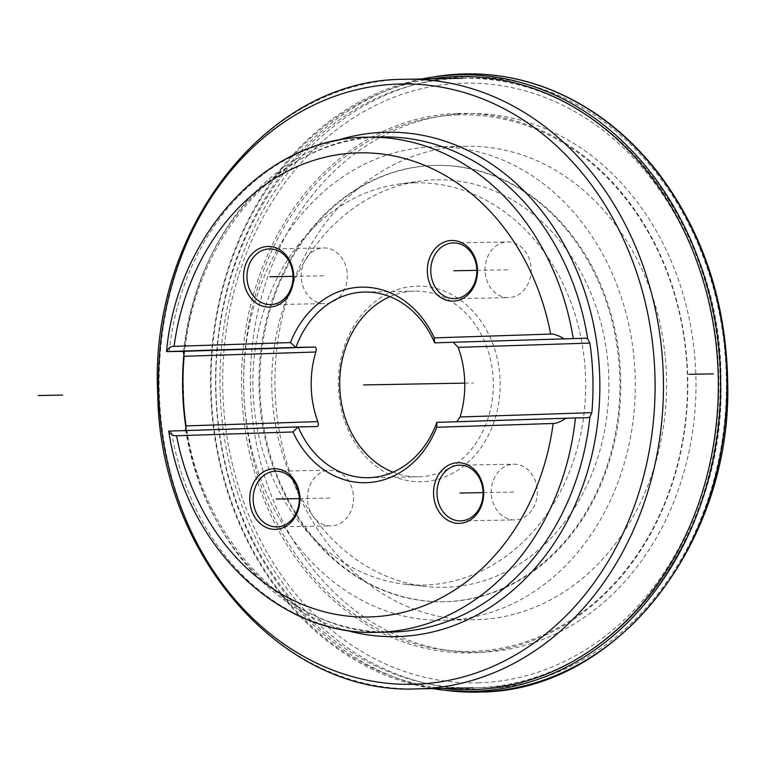 <?xml version="1.0" encoding="UTF-8"?>
<svg xmlns="http://www.w3.org/2000/svg" width="766" height="766" viewBox="0 0 766 766"><rect width="100%" height="100%" fill="white"/><g stroke="black" fill="none" stroke-linecap="round" stroke-linejoin="round"><path stroke-width="0.57" stroke-dasharray="3.83 2.87" d="M466.542 146.277A236.771 195.828 89 0 0 464.158 146.344A236.771 195.828 -91 0 0 275.004 387.95A236.771 195.828 -91 0 0 474.987 619.742A236.771 195.828 -91 0 0 477.371 619.684A236.771 195.828 89 0 0 666.525 378.078A236.771 195.828 89 0 0 466.542 146.277L435.241 146.842A236.771 195.828 89 0 1 635.225 378.634A236.771 195.828 89 0 1 446.071 620.24A236.771 195.828 -91 0 1 443.677 620.297A236.771 195.828 -91 0 1 243.693 388.506A236.771 195.828 -91 0 1 432.847 146.9A236.771 195.828 89 0 1 435.241 146.842M433.365 165.466A218.195 180.47 -91 0 0 259.042 388.123A218.195 180.47 -91 0 0 443.342 601.731A218.195 180.47 -91 0 0 445.544 601.674A218.195 180.47 89 0 0 619.866 379.017A218.195 180.47 89 0 0 435.567 165.408A218.195 180.47 89 0 0 433.365 165.466M436.438 165.389A218.195 180.47 89 0 0 434.236 165.446A218.195 180.47 -91 0 0 259.913 388.103A218.195 180.47 -91 0 0 444.213 601.722A218.195 180.47 -91 0 0 446.415 601.664A218.195 180.47 89 0 0 620.738 379.007A218.195 180.47 89 0 0 436.438 165.389L435.567 165.408M434.638 179.847A203.794 168.558 -91 0 0 419.375 181.188A203.794 168.558 -91 0 0 271.796 386.562A203.794 168.558 -91 0 0 426.595 586.545A203.794 168.558 -91 0 0 446.013 587.263A203.794 168.558 89 0 0 608.798 378.059A203.794 168.558 89 0 0 434.638 179.847M413.659 182.835A201.171 166.385 -91 0 0 398.598 184.156A201.171 166.385 -91 0 0 252.914 386.897A201.171 166.385 -91 0 0 405.731 584.314A201.171 166.385 -91 0 0 424.9 585.023A201.171 166.385 89 0 0 585.588 378.509A201.171 166.385 89 0 0 413.659 182.835M338.428 386.562A97.799 80.89 89 0 1 416.551 286.168A97.799 80.89 89 0 1 500.131 381.296A97.799 80.89 89 0 1 422.009 481.69A97.799 80.89 89 0 1 338.428 386.562M491.265 492.816A27.854 23.037 89 0 1 513.795 464.215A27.854 23.037 89 0 1 537.32 491.312A27.854 23.037 89 0 1 514.781 519.913A27.854 23.037 89 0 1 491.265 492.816M307.453 498.81A27.854 23.037 89 0 1 329.983 470.209A27.854 23.037 89 0 1 353.509 497.306A27.854 23.037 89 0 1 330.969 525.907A27.854 23.037 89 0 1 307.453 498.81M301.239 276.545A27.854 23.037 89 0 1 323.769 247.945A27.854 23.037 89 0 1 347.295 275.042A27.854 23.037 89 0 1 324.765 303.642A27.854 23.037 89 0 1 301.239 276.545M485.05 270.551A27.854 23.037 89 0 1 507.58 241.951A27.854 23.037 89 0 1 531.106 269.048A27.854 23.037 89 0 1 508.576 297.658A27.854 23.037 89 0 1 485.05 270.551M389.884 296.672A92.849 76.791 89 0 1 414.837 291.147A92.849 76.791 89 0 1 493.256 381.478A92.849 76.791 89 0 1 418.15 476.816A92.849 76.791 89 0 1 393.015 472.182M436.869 422.363L456.699 421.721M168.941 431.105L316.961 426.557M316.942 426.557L184.271 430.875L185.65 430.061A247.6 204.79 -91 0 0 391.11 632.074C284.023 637.561 183.888 522.173 183.581 389.683C177.789 257.309 272.581 136.923 379.831 137.009L382.282 136.951A247.6 204.79 -91 0 0 379.783 137.009A247.6 204.79 -91 0 0 183.476 352.14M421.798 78.975A308.363 255.04 -91 0 0 210.573 387.653A308.363 255.04 -91 0 0 432.656 688.596M431.679 78.802A306.678 253.642 -91 0 0 211.081 387.644A306.678 253.642 -91 0 0 442.537 688.423M457.139 113.464A269.766 223.117 89 0 1 687.677 375.847A269.766 223.117 89 0 1 472.201 652.776A269.766 223.117 -91 0 1 241.654 390.392A269.766 223.117 -91 0 1 457.139 113.464M458.068 114.91A268.311 221.91 -91 0 0 434.581 117.188A268.311 221.91 -91 0 0 243.684 387.06A268.311 221.91 -91 0 0 444.079 649.951A268.311 221.91 -91 0 0 473.043 651.301A268.311 221.91 89 0 0 687.361 375.876A268.311 221.91 89 0 0 458.068 114.91M451.021 650.841A269.402 222.82 -91 0 1 250.386 386.935A269.402 222.82 -91 0 1 441.484 116.059A269.402 222.82 -91 0 1 465.642 113.674A269.402 222.82 89 0 1 695.882 375.704A269.402 222.82 89 0 1 480.694 652.268A269.402 222.82 -91 0 1 451.021 650.841L444.079 649.951M464.751 383.115L473.398 382.962L464.751 383.115M483.059 492.615L514.292 492.059M299.247 498.609L330.481 498.053M293.033 276.354L324.267 275.798M476.845 270.36L508.078 269.804M588.326 417.709L455.655 422.028L588.345 417.7M336.169 140.685A252.244 208.63 -91 0 0 184.003 353.317M186.1 428.912A252.244 208.63 -91 0 0 344.892 629.978M376.728 632.323A247.6 204.79 89 0 1 171.402 431.105M169.181 351.594A247.6 204.79 89 0 1 367.9 137.21M416.733 688.883A304.858 252.138 89 0 1 159.232 390.43A304.858 252.138 89 0 1 402.792 79.338M462.549 78.256C598.945 71.65 722.826 217.707 720.978 381.257C725.986 541.418 610.263 687.341 476.519 687.791A304.858 252.138 89 0 1 473.417 687.868A304.858 252.138 89 0 1 215.916 389.415A304.858 252.138 89 0 1 459.466 78.333A304.858 252.138 89 0 1 462.549 78.256A304.858 252.138 89 0 1 720.05 376.709A304.858 252.138 89 0 1 476.49 687.791L473.197 687.878M479.143 682.793A299.908 248.05 89 0 1 222.839 391.091A299.908 248.05 89 0 1 462.386 83.226A299.908 248.05 89 0 1 718.69 374.928A299.908 248.05 89 0 1 479.143 682.793M436.352 76.485A309.158 255.691 -91 0 0 215.629 387.558A309.158 255.691 -91 0 0 447.296 690.578M464.636 76.954A306.141 253.201 -91 0 0 220.11 391.215A306.141 253.201 -91 0 0 481.737 688.979A306.141 253.201 89 0 0 726.264 374.718A306.141 253.201 89 0 0 464.636 76.954M474.987 619.742L443.677 620.297M444.213 601.722L443.342 601.731M405.731 584.314L426.595 586.545M398.598 184.156L419.375 181.188M368.053 477.706L418.15 476.816M364.75 292.038L414.837 291.147M460.519 520.88L514.781 519.913M459.523 465.182L513.795 464.215M276.708 526.874L330.969 525.907M275.712 471.176L329.983 470.209M270.494 304.609L324.765 303.642M269.508 248.912L323.769 247.945M454.305 298.625L508.576 297.658M453.319 242.918L507.58 241.951M441.484 116.059L434.581 117.188"/><path stroke-width="1.15" d="M393.015 472.182A92.849 76.791 89 0 1 339.74 386.485A92.849 76.791 89 0 1 389.884 296.672M292.966 431.957L298.156 426.892L168.941 431.105C170.636 434.475 173.173 436.026 176.573 435.758L292.966 431.957A97.799 80.89 89 0 0 366.349 482.685A97.799 80.89 89 0 0 436.773 427.275L436.869 422.363A92.849 76.791 89 0 1 368.053 477.706A92.849 76.791 89 0 1 298.156 426.892L316.942 426.557C318.465 426.298 318.752 424.651 317.785 421.616A92.849 76.791 89 0 1 311.216 386.993A92.849 76.791 89 0 1 315.841 352.006C316.626 348.894 316.253 347.247 314.721 347.046L295.935 347.381A92.849 76.791 89 0 1 364.75 292.038A92.849 76.791 89 0 1 434.648 342.852L586.105 338.199L434.648 342.852L434.274 337.883L550.668 334.091C553.895 333.823 558.29 335.336 563.862 338.639M453.434 342.517L458.154 347.362A92.849 76.791 89 0 1 464.723 381.985A92.849 76.791 89 0 1 460.098 416.972L456.699 421.721M168.941 431.105L168.75 431.124C185.592 545.402 277.732 636.173 376.728 632.323A247.6 204.79 89 0 0 575.448 417.93L436.869 422.363M586.105 338.199L587.742 338.955L589.877 343.072A247.878 205.02 -91 0 1 591.831 412.673L589.916 416.886L588.326 417.709L575.448 417.93M184.271 430.875L185.65 430.061L186.061 425.906A247.878 205.02 -91 0 1 184.118 356.295L183.476 352.14L182.049 351.374L166.528 351.613C177.07 234.339 267.008 136.788 367.9 137.21A247.6 204.79 89 0 1 573.236 338.428M290.467 342.574L295.935 347.381L166.72 351.594C168.223 348.051 170.674 346.309 174.074 346.366L290.467 342.574A97.799 80.89 89 0 1 360.891 287.164A97.799 80.89 89 0 1 434.274 337.883M436.773 427.275L553.167 423.474C556.394 423.531 560.702 421.76 566.084 418.15M433.556 493.869A30.334 25.087 89 0 1 457.781 462.741A30.334 25.087 89 0 1 483.7 492.241A30.334 25.087 89 0 1 459.476 523.37A30.334 25.087 89 0 1 433.556 493.869M249.745 499.863A30.334 25.087 89 0 1 273.969 468.725A30.334 25.087 89 0 1 299.889 498.226A30.334 25.087 89 0 1 275.664 529.363A30.334 25.087 89 0 1 249.745 499.863M243.54 277.608A30.334 25.087 89 0 1 267.765 246.47A30.334 25.087 89 0 1 293.684 275.971A30.334 25.087 89 0 1 269.46 307.109A30.334 25.087 89 0 1 243.54 277.608M427.351 271.614A30.334 25.087 89 0 1 451.576 240.476A30.334 25.087 89 0 1 477.496 269.977A30.334 25.087 89 0 1 453.271 301.115A30.334 25.087 89 0 1 427.351 271.614M436.993 493.783A27.854 23.037 89 0 1 459.523 465.182A27.854 23.037 89 0 1 483.049 492.279A27.854 23.037 89 0 1 460.519 520.88A27.854 23.037 89 0 1 436.993 493.783M253.182 499.777A27.854 23.037 89 0 1 275.712 471.176A27.854 23.037 89 0 1 299.238 498.273A27.854 23.037 89 0 1 276.708 526.874A27.854 23.037 89 0 1 253.182 499.777M246.978 277.512A27.854 23.037 89 0 1 269.508 248.912A27.854 23.037 89 0 1 293.024 276.009A27.854 23.037 89 0 1 270.494 304.609A27.854 23.037 89 0 1 246.978 277.512M430.789 271.518A27.854 23.037 89 0 1 453.319 242.918A27.854 23.037 89 0 1 476.835 270.015A27.854 23.037 89 0 1 454.305 298.625A27.854 23.037 89 0 1 430.789 271.518M431.172 77.299A308.363 255.04 -91 0 1 456.967 74.867A308.363 255.04 89 0 1 720.49 374.794A308.363 255.04 89 0 1 474.183 691.344A308.363 255.04 -91 0 1 442.087 689.946L447.296 690.578A309.158 255.691 -91 0 0 447.679 690.616A309.158 255.691 -91 0 0 479.918 692.033A309.158 255.691 89 0 0 726.848 374.67A309.158 255.691 89 0 0 462.654 73.976A309.158 255.691 -91 0 0 436.735 76.418A309.158 255.691 -91 0 0 436.352 76.485L431.172 77.299A308.363 255.04 -91 0 0 421.798 78.975M432.656 688.596A308.363 255.04 -91 0 0 442.087 689.946M442.537 688.423A306.678 253.642 -91 0 0 473.244 689.668A306.678 253.642 89 0 0 718.202 374.852A306.678 253.642 89 0 0 456.124 76.571A306.678 253.642 -91 0 0 431.679 78.802M363.62 384.925L464.455 383.124M713.29 373.885L688.94 374.315M62.649 395.093L38.3 395.524M460.021 493.026L483.059 492.615M276.21 499.02L299.247 498.609M270.005 276.765L293.033 276.354M453.817 270.771L476.845 270.36M317.785 421.616L186.061 425.906M184.118 356.295L315.841 352.006M591.831 412.673L460.098 416.972M458.154 347.362L589.877 343.072M182.049 351.374L314.721 347.046M376.728 632.323L391.11 632.074A247.6 204.79 -91 0 0 393.609 632.007A247.6 204.79 -91 0 0 589.916 416.886M344.892 629.978A252.244 208.63 -91 0 0 398.263 636.565A252.244 208.63 -91 0 0 599.74 377.628A252.244 208.63 -91 0 0 384.178 132.288A252.244 208.63 -91 0 0 336.169 140.685M184.003 353.317A252.244 208.63 -91 0 0 186.1 428.912M587.742 338.955A247.6 204.79 -91 0 0 382.282 136.951L367.9 137.21M176.573 435.758A232.127 191.988 -91 0 0 370.102 616.946A232.127 191.988 -91 0 0 553.167 423.474M550.668 334.091A232.127 191.988 -91 0 0 357.138 152.894A232.127 191.988 -91 0 0 174.074 346.366M398.397 84.059A300.215 248.299 89 0 1 654.959 376.058A300.215 248.299 89 0 1 415.162 684.239A300.215 248.299 89 0 1 158.6 392.24A300.215 248.299 89 0 1 398.397 84.059M419.816 688.806A304.858 252.138 89 0 1 416.733 688.883C282.099 695.126 159.692 554.469 157.739 394.251C148.776 231.533 265.658 79.76 402.744 79.338L405.865 79.262A304.858 252.138 89 0 1 663.366 377.715A304.858 252.138 89 0 1 419.816 688.806M402.792 79.338A304.858 252.138 89 0 1 405.865 79.262L462.549 78.256M473.197 687.878L416.733 688.883M436.735 76.418L462.779 73.967C490.317 73.105 517.309 77.443 543.736 86.998C588.307 103.448 626.54 132.164 658.454 173.135C703.226 232.644 726.312 302.417 727.7 382.473C732.172 544.578 614.993 691.602 480.071 692.033L447.679 690.616"/></g></svg>
